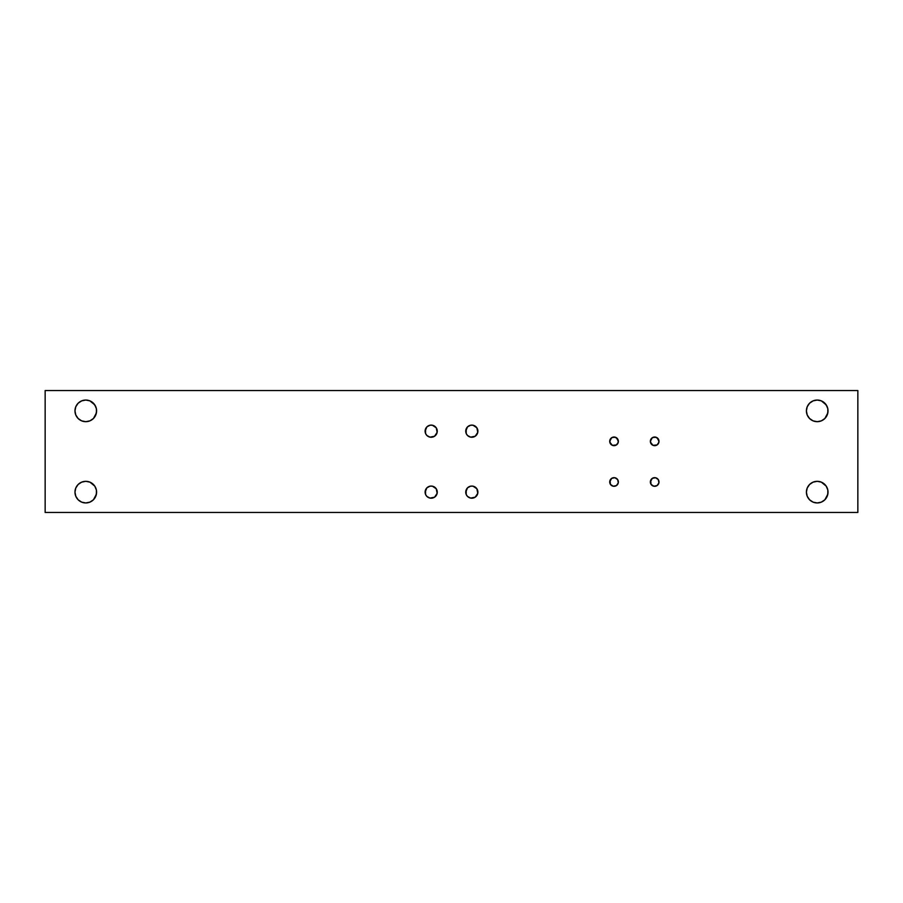 <?xml version="1.0" encoding="UTF-8"?>
<svg xmlns="http://www.w3.org/2000/svg" width="903" height="903" viewBox="0 0 903 903"><rect width="100%" height="100%" fill="white"/><g stroke="black" fill="none" stroke-linecap="round" stroke-linejoin="round"><path stroke-width="1.35" d="M616.444 437.741L618.363 441.341A4.323 4.323 0 0 1 614.04 445.664A4.323 4.323 0 0 1 609.717 441.341L611.636 437.741L614.887 437.097L617.641 438.937L618.284 442.188L616.444 444.942L612.381 445.337L609.796 442.188L610.439 438.937M618.036 480.317L618.363 481.976A4.323 4.323 0 0 1 614.04 486.299A4.323 4.323 0 0 1 609.717 481.976L611.636 478.376L614.887 477.732L617.641 479.572L618.284 482.823L616.444 485.577L613.193 486.22L610.439 484.38L610.044 480.317M658.671 480.317L658.998 481.976A4.323 4.323 0 0 1 654.675 486.299A4.323 4.323 0 0 1 650.352 481.976L652.271 478.376L655.522 477.732L658.276 479.572L658.919 482.823L657.079 485.577L653.828 486.22L651.074 484.38L650.679 480.317M657.079 437.741L658.998 441.341A4.323 4.323 0 0 1 654.675 445.664A4.323 4.323 0 0 1 650.352 441.341L652.271 437.741L655.522 437.097L658.276 438.937L658.919 442.188L657.079 444.942L653.016 445.337L650.431 442.188L651.074 438.937M96.384 408.754L96.598 410.865A10.813 10.813 0 0 1 85.785 421.678A10.813 10.813 0 0 1 74.972 410.865L75.796 406.734L78.143 403.223L81.654 400.876L85.785 400.052L89.916 400.876L94.77 404.86L96.384 408.754L96.384 412.976L93.427 418.507L89.916 420.854L85.785 421.678L81.654 420.854L78.143 418.507L75.796 414.996L74.972 410.865L75.796 406.734M96.384 490.024L96.598 492.135A10.813 10.813 0 0 1 85.785 502.948A10.813 10.813 0 0 1 74.972 492.135L75.796 488.004L78.143 484.493L81.654 482.146L85.785 481.322L89.916 482.146L94.77 486.13L96.384 490.024L96.384 494.246L93.427 499.777L89.916 502.124L85.785 502.948L81.654 502.124L78.143 499.777L75.796 496.266L74.972 492.135L75.796 488.004M827.814 490.024L828.028 492.135A10.813 10.813 0 0 1 817.215 502.948A10.813 10.813 0 0 1 806.402 492.135L807.226 488.004L809.573 484.493L813.084 482.146L817.215 481.322L821.346 482.146L826.2 486.13L827.814 490.024L827.814 494.246L824.857 499.777L821.346 502.124L817.215 502.948L813.084 502.124L809.573 499.777L807.226 496.266L806.402 492.135L807.226 488.004M827.814 408.754L828.028 410.865A10.813 10.813 0 0 1 817.215 421.678A10.813 10.813 0 0 1 806.402 410.865L807.226 406.734L809.573 403.223L813.084 400.876L817.215 400.052L821.346 400.876L826.2 404.86L827.814 408.754L827.814 412.976L824.857 418.507L821.346 420.854L817.215 421.678L813.084 420.854L809.573 418.507L807.226 414.996L806.402 410.865L807.226 406.734M477.777 490.95L477.89 492.135A6.073 6.073 0 0 1 471.817 498.208A6.073 6.073 0 0 1 465.745 492.135L467.517 487.834L470.632 486.175L473.003 486.175L476.863 488.76L477.777 493.32L475.192 497.181L470.632 498.095L467.517 496.436L466.208 494.46L466.208 489.81M437.142 490.95L437.255 492.135A6.073 6.073 0 0 1 431.182 498.208A6.073 6.073 0 0 1 425.11 492.135L426.882 487.834L429.997 486.175L432.368 486.175L436.228 488.76L437.142 493.32L434.557 497.181L429.997 498.095L426.882 496.436L425.573 494.46L425.573 489.81M477.777 429.997L477.89 431.182A6.073 6.073 0 0 1 471.817 437.255A6.073 6.073 0 0 1 465.745 431.182L467.517 426.882L470.632 425.223L473.003 425.223L476.863 427.808L477.777 432.368L475.192 436.228L470.632 437.142L467.517 435.483L466.208 433.508L466.208 428.857M437.142 429.997L437.255 431.182A6.073 6.073 0 0 1 431.182 437.255A6.073 6.073 0 0 1 425.11 431.182L426.882 426.882L429.997 425.223L432.368 425.223L436.228 427.808L437.142 432.368L434.557 436.228L429.997 437.142L426.882 435.483L425.573 433.508L425.573 428.857M45.15 390.547L45.15 512.452L857.85 512.452L857.85 390.547L45.15 390.547L45.15 512.452L857.85 512.452L857.85 390.547L45.15 390.547L45.15 512.452L857.85 512.452L857.85 390.547L45.15 390.547M610.981 444.4L609.717 441.341A4.323 4.323 0 0 1 614.04 437.018A4.323 4.323 0 0 1 618.363 441.341L618.036 443.001M612.381 437.345L615.699 437.345M610.044 483.636L609.717 481.976A4.323 4.323 0 0 1 614.04 477.653A4.323 4.323 0 0 1 618.363 481.976L618.036 483.636M611.636 485.577L610.981 485.035M616.444 478.376L617.099 478.917M650.679 483.636L650.352 481.976A4.323 4.323 0 0 1 654.675 477.653A4.323 4.323 0 0 1 658.998 481.976L658.671 483.636M652.271 485.577L651.616 485.035M657.079 478.376L657.734 478.917M651.616 444.4L650.352 441.341A4.323 4.323 0 0 1 654.675 437.018A4.323 4.323 0 0 1 658.998 441.341L658.671 443.001M653.016 437.345L656.334 437.345M75.186 412.976L74.972 410.865A10.813 10.813 0 0 1 85.785 400.052A10.813 10.813 0 0 1 96.598 410.865L95.774 414.996M91.79 419.85L89.916 420.854M81.654 420.854L79.78 419.85M93.427 403.223L95.774 406.734M75.186 494.246L74.972 492.135A10.813 10.813 0 0 1 85.785 481.322A10.813 10.813 0 0 1 96.598 492.135L95.774 496.266M78.143 499.777L75.796 496.266M79.78 483.15L81.654 482.146M89.916 482.146L91.79 483.15M806.616 494.246L806.402 492.135A10.813 10.813 0 0 1 817.215 481.322A10.813 10.813 0 0 1 828.028 492.135L827.204 496.266M809.573 499.777L807.226 496.266M811.21 483.15L813.084 482.146M821.346 482.146L823.22 483.15M806.616 412.976L806.402 410.865A10.813 10.813 0 0 1 817.215 400.052A10.813 10.813 0 0 1 828.028 410.865L827.204 414.996M823.22 419.85L821.346 420.854M813.084 420.854L811.21 419.85M824.857 403.223L827.204 406.734M465.858 493.32L465.745 492.135A6.073 6.073 0 0 1 471.817 486.062A6.073 6.073 0 0 1 477.89 492.135L477.427 494.46M425.223 493.32L425.11 492.135A6.073 6.073 0 0 1 431.182 486.062A6.073 6.073 0 0 1 437.255 492.135L436.792 494.46M465.858 432.368L465.745 431.182A6.073 6.073 0 0 1 471.817 425.11A6.073 6.073 0 0 1 477.89 431.182L477.427 433.508M425.223 432.368L425.11 431.182A6.073 6.073 0 0 1 431.182 425.11A6.073 6.073 0 0 1 437.255 431.182L436.792 433.508M618.363 441.341A4.323 4.323 0 0 1 614.04 445.664A4.323 4.323 0 0 1 609.717 441.341A4.323 4.323 0 0 1 614.04 437.018A4.323 4.323 0 0 1 618.363 441.341M618.363 481.976A4.323 4.323 0 0 1 614.04 486.299A4.323 4.323 0 0 1 609.717 481.976A4.323 4.323 0 0 1 614.04 477.653A4.323 4.323 0 0 1 618.363 481.976M658.998 481.976A4.323 4.323 0 0 1 654.675 486.299A4.323 4.323 0 0 1 650.352 481.976A4.323 4.323 0 0 1 654.675 477.653A4.323 4.323 0 0 1 658.998 481.976M658.998 441.341A4.323 4.323 0 0 1 654.675 445.664A4.323 4.323 0 0 1 650.352 441.341A4.323 4.323 0 0 1 654.675 437.018A4.323 4.323 0 0 1 658.998 441.341M96.598 410.865A10.813 10.813 0 0 1 85.785 421.678A10.813 10.813 0 0 1 74.972 410.865A10.813 10.813 0 0 1 85.785 400.052A10.813 10.813 0 0 1 96.598 410.865M96.598 492.135A10.813 10.813 0 0 1 85.785 502.948A10.813 10.813 0 0 1 74.972 492.135A10.813 10.813 0 0 1 85.785 481.322A10.813 10.813 0 0 1 96.598 492.135M828.028 492.135A10.813 10.813 0 0 1 817.215 502.948A10.813 10.813 0 0 1 806.402 492.135A10.813 10.813 0 0 1 817.215 481.322A10.813 10.813 0 0 1 828.028 492.135M828.028 410.865A10.813 10.813 0 0 1 817.215 421.678A10.813 10.813 0 0 1 806.402 410.865A10.813 10.813 0 0 1 817.215 400.052A10.813 10.813 0 0 1 828.028 410.865M477.89 492.135A6.073 6.073 0 0 1 471.817 498.208A6.073 6.073 0 0 1 465.745 492.135A6.073 6.073 0 0 1 471.817 486.062A6.073 6.073 0 0 1 477.89 492.135M437.255 492.135A6.073 6.073 0 0 1 431.182 498.208A6.073 6.073 0 0 1 425.11 492.135A6.073 6.073 0 0 1 431.182 486.062A6.073 6.073 0 0 1 437.255 492.135M477.89 431.182A6.073 6.073 0 0 1 471.817 437.255A6.073 6.073 0 0 1 465.745 431.182A6.073 6.073 0 0 1 471.817 425.11A6.073 6.073 0 0 1 477.89 431.182M437.255 431.182A6.073 6.073 0 0 1 431.182 437.255A6.073 6.073 0 0 1 425.11 431.182A6.073 6.073 0 0 1 431.182 425.11A6.073 6.073 0 0 1 437.255 431.182"/></g></svg>
